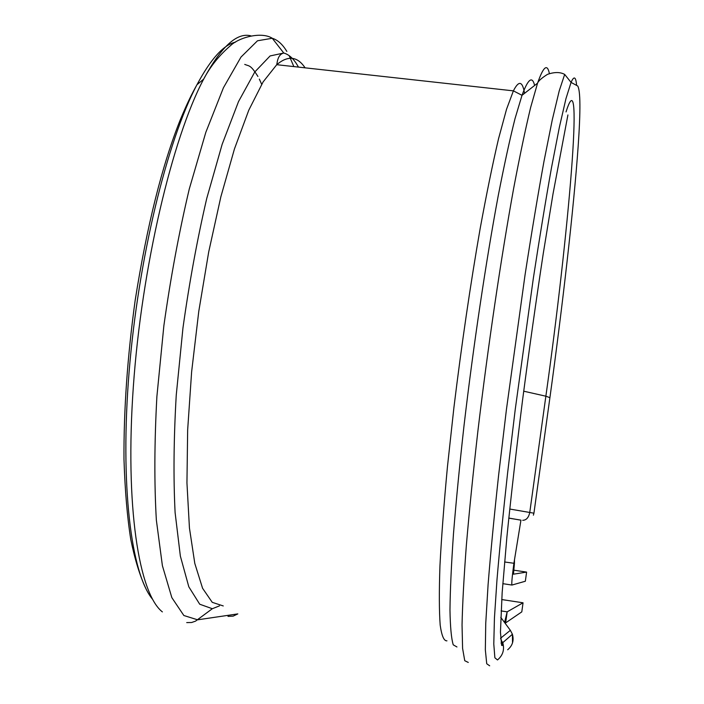 <?xml version="1.0" encoding="UTF-8"?>
<svg xmlns="http://www.w3.org/2000/svg" width="704" height="704" viewBox="0 0 704 704"><rect width="100%" height="100%" fill="white"/><g stroke="black" fill="none" stroke-linecap="round" stroke-linejoin="round"><path stroke-width="1.06" d="M504.583 561.977L514.439 563.35L513.462 574.182L526.601 572.097L513.612 570.152M508.79 518.144L520.951 520.133L513.902 563.367C512.116 576.699 511.465 583.924 511.949 585.05L525.342 581.24L526.601 572.097M514.439 563.35L514.483 560.27M521.796 611.873L523.046 602.791L507.162 611.838L505.63 622.89L521.796 611.873M501.706 599.544L523.046 602.791M501.054 610.905L507.162 611.838L504.566 622.494M509.74 509.036L533.922 513.19L533.403 515.178M520.934 520.194L508.798 518.047M298.452 67.1L297.273 65.041C293.304 58.432 288.807 54.428 283.774 53.029L270.098 55.942L254.786 71.975L238.515 101.587L222.174 144.267L206.774 198.317C197.287 239.149 189.35 282.357 182.961 327.941L176.246 395.138C173.73 438.566 173.342 477.708 175.102 512.565L180.356 556.072L188.804 586.793L199.716 604.217L212.335 608.722L195.51 621.148L191.62 622.503L186.718 622.591M286.845 51.427C282.559 44.326 277.702 39.943 272.263 38.262L257.497 40.779L240.979 57.086L223.432 87.754L205.823 132.334L189.262 189.068C179.089 232.047 170.623 277.587 163.874 325.688L156.886 396.563C154.387 442.35 154.211 483.542 156.358 520.142L162.395 565.673L171.838 597.626L183.858 615.507L197.622 619.819L237.82 613.897L233.138 616.141L227.999 616.387M576.585 85.105C575.828 76.639 573.989 75.733 571.058 82.394L565.954 98.657L559.372 127.213L551.496 167.702C545.706 200.235 539.642 237.125 533.324 278.379L515.24 409.429L507.566 473.299C503.114 513.533 499.576 549.129 496.962 580.061L494.437 618.006L493.786 643.958L494.868 657.765L497.49 659.956C502.92 655.38 504.68 649.616 502.77 642.664L512.415 634.26L510.365 630.335L500.764 617.364M523.706 391.195L545.864 396.202L549.912 397.663C562.716 304.894 573.751 208.384 578.178 146.027C580.633 110.739 580.483 90.728 577.729 86.011L571.058 82.394L564.678 74.413L559.24 90.816L552.27 119.874L543.998 161.26C537.944 194.568 531.626 232.408 525.07 274.771L506.44 409.429L498.634 475.059C494.146 516.384 490.626 552.895 488.092 584.584L485.742 623.383L485.338 649.818L486.728 663.766L489.685 665.808M502.806 583.669L511.905 585.042M500.588 638.211L510.365 630.326M507.681 649.766C512.547 645.656 514.131 640.49 512.415 634.26L512.53 642.831M500.606 638.431L502.753 643.685L502.251 645.559L501.635 645.357L500.447 632.201L502.146 592.812L506.898 536.976C511.095 495.634 516.314 449.979 522.57 400.013C529.232 349.228 536.131 300.37 543.277 253.431L553.01 193.917L567.917 114.946M219.481 605.862L212.335 608.722M522.711 520.309C526.328 520.23 528.678 517.59 529.769 512.38L545.864 396.202C568.489 235.708 584.522 52.826 566.042 111.918M549.375 73.586C547.334 63.254 543.4 66.449 537.566 83.16L530.675 107.307C525.466 128.92 519.798 155.936 513.665 188.338C501.186 256.995 487.907 346.782 477.866 431.306C473.158 472.727 469.313 510.761 466.347 545.398C463.945 577.306 462.51 603.812 462.044 624.914L462.59 648.366L464.746 660.704L468.274 662.438M534.618 85.466C532.259 75.627 528.053 78.91 522.016 95.313L515.038 118.571C509.819 139.269 504.214 165.009 498.212 195.8C486.042 260.955 473.378 345.743 464.015 425.691C459.642 464.895 456.13 500.958 453.473 533.878C451.37 564.265 450.199 589.6 449.97 609.893C450.261 627 451.352 638.651 453.235 644.829L456.949 646.967M524.542 93.342C522.526 81.004 518.813 80.177 513.392 90.86L506.554 109.217L498.529 138.785C492.659 163.865 486.543 193.785 480.163 228.536C470.369 284.821 461.613 344.546 453.895 407.722L447.436 466.866C443.942 504.038 441.452 536.923 439.965 565.523C439.076 591.043 439.146 610.887 440.176 625.046C441.707 635.853 443.96 641.115 446.943 640.834M305.087 67.83C297.387 56.285 287.936 55.238 276.742 64.698L263.102 81.928L248.785 110.176L234.45 148.931L220.836 196.891L208.701 251.962L198.774 311.353L191.629 371.818L187.651 430.03L186.947 482.918L189.438 527.965L194.797 563.411L202.576 588.28L212.247 602.334L223.256 605.942M293.841 66.59L289.194 55.669M250.906 35.851C236.984 32.155 221.232 46.578 203.658 79.121C172.304 138.239 141.75 266.948 133.346 386.549C124.846 506.299 138.961 593.666 162.369 611.89M235.567 42.108C223.652 44.704 210.786 58.916 196.944 84.744C167.191 140.694 138.257 258.852 129.096 372.029C119.874 485.311 131.217 573.76 152.495 599.192M502.515 641.96L501.028 643.078M564.678 74.413C560.19 71.958 554.462 71.94 547.492 74.36C541.684 78.003 538.375 80.942 537.566 83.16L522.016 95.313L513.392 90.86L276.742 64.698L277.35 61.371C278.353 56.558 280.491 53.777 283.774 53.029L272.263 38.262C261.589 31.416 239.14 37.233 230.393 45.734C219.234 55.352 210.32 66.475 203.658 79.121L196.944 84.744C191.682 94.213 187.757 102.01 180.47 119.319C162.158 164.938 147.057 225.306 135.159 300.423C127.415 356.849 123.693 409.825 123.983 459.342C124.995 490.644 127.266 517.396 130.803 539.616C134.86 559.557 139.92 575.951 145.983 588.799M261.677 84.278L259.327 79.103M257.919 76.454C250.413 64.495 249.427 66.37 244.728 64.398M549.912 397.663L533.931 513.207M504.759 622.758L505.481 619.59L504.618 622.574"/></g></svg>
